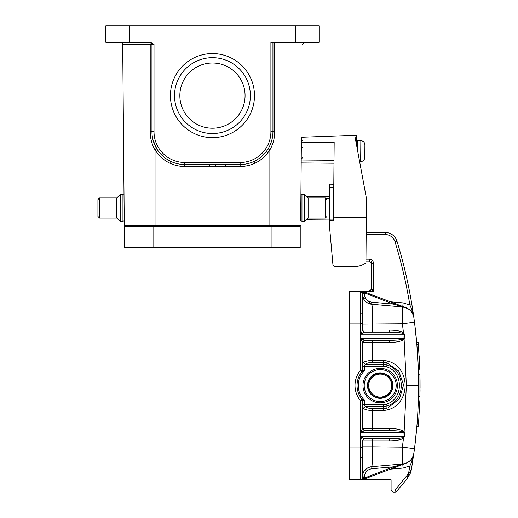 <?xml version="1.0" encoding="UTF-8"?>
<svg xmlns="http://www.w3.org/2000/svg" width="518" height="518" viewBox="0 0 518 518"><rect width="100%" height="100%" fill="white"/><g stroke="black" fill="none" stroke-linecap="round" stroke-linejoin="round"><path stroke-width="0.78" d="M306.488 219.774L305.063 221.199A0.408 0.408 180 0 1 304.772 221.322L304.662 221.322A0.408 0.408 180 0 0 304.953 221.199L308.113 218.039L325.336 218.039L325.336 197.941L308.113 197.941L308.113 218.039M329.577 198.647L326.01 198.614M301.962 221.322L304.662 221.322L304.662 194.664L301.962 194.664L301.962 221.322A1.23 1.23 0 0 1 300.731 220.092L300.731 219.723M306.384 219.774L329.39 219.975M329.383 220.836L329.351 224.786L332.919 264.497A2.053 2.053 0 0 0 334.945 266.369L354.409 266.537A19.684 19.684 0 0 0 365.928 262.937L366.323 217.424L333.514 217.139L333.482 220.869L329.383 220.836L329.701 184.194L333.806 184.233M333.987 163.209L301.178 162.924L301.405 137.276L354.739 135.295L366.485 198.698L366.323 217.424M334.945 266.369L354.409 266.537M332.731 262.419L332.919 264.497M301.359 142.139L334.168 142.424L333.514 217.139M301.178 162.924L300.9 195.28A1.23 1.23 0 0 1 301.962 194.664M306.565 196.393L329.597 196.594M326.981 216.401L326.981 199.585L326.981 216.401L325.336 218.039M326.981 199.585L325.336 197.941M308.113 197.941L304.953 194.781L304.953 221.199M97.934 216.401L97.934 199.585L97.934 216.401L97.934 199.585L97.934 216.401L99.573 218.039L116.803 218.039L116.803 197.941L119.962 194.781A0.408 0.408 0 0 1 120.247 194.664A0.408 0.408 0 0 0 119.962 194.781L119.962 221.199A0.408 0.408 180 0 0 120.247 221.322A0.408 0.408 180 0 1 119.962 221.199L116.803 218.039M124.016 195.28A1.23 1.23 0 0 0 122.954 194.664L120.247 194.664L120.247 221.322L122.954 221.322A1.23 1.23 0 0 0 124.184 220.092L124.184 214.141L124.184 220.092A1.23 1.23 0 0 1 122.954 221.322L122.954 194.664L120.247 194.664M416.906 345.137L416.867 344.625M418.55 382.556L418.311 369.677M417.527 353.535L417.378 351.379M416.893 344.969L414.821 324.857M402.79 464.445L403.101 468.045L409.874 465.909L408.437 474.158L409.874 465.909L411.901 466.245L414.491 448.705C417.204 427.713 418.557 406.636 418.563 385.47C418.557 364.303 417.204 343.227 414.491 322.235L402.395 323.815L403.464 332.705C400.867 331.093 396.231 330.225 389.562 330.102L362.445 330.102L364.478 332.148M364.303 340.32L389.575 340.358L364.478 340.358L362.445 342.404L389.562 342.404C396.678 342.372 401.534 341.304 404.131 339.199L404.474 334.22L403.464 332.705L402.939 333.456L404.046 334.207L403.962 338.306L360.904 338.306L362.373 342.243L362.373 370.461A2.053 2.053 0 0 1 361.914 371.756L361.991 371.665A21.737 21.737 0 0 0 361.914 371.756L364.484 370.771L362.47 370.292L362.004 371.652A21.737 21.737 0 0 1 362.004 371.646M417.521 353.425L417.547 353.885M418.324 400.848L419.833 400.848L418.369 426.482L419.833 400.848L418.324 400.848L418.298 401.469M417.722 414.206L417.378 419.619M416.912 425.79L416.854 426.482L418.369 426.482M417.391 419.463L417.715 414.355M418.304 369.47L416.854 344.457L418.324 370.092L419.833 370.092L418.369 344.457L419.658 365.171C418.531 344.412 418.531 344.412 419.658 365.171M420.014 377.764L420.033 391.543M418.557 382.944L418.434 374.19L419.943 374.19L419.962 395.784M418.557 387.995L418.434 396.749L419.943 396.749L419.943 374.19M420.053 390.145L419.943 396.749M420.001 377.221L420.027 378.567M420.046 390.332L420.001 393.719M416.899 344.457L416.679 342.404L416.854 344.457L418.369 344.457M418.829 350.369L418.194 342.404L418.829 350.369M413.526 315.197L414.491 322.235M413.144 312.561L412.373 307.614M372.559 332.155L372.539 324.139C372.63 313.545 372.338 305.011 371.736 304.273L402.745 306.98A12.302 12.302 0 0 1 413.863 317.54C412.891 312.82 411.564 308.65 409.874 305.031L411.901 304.694L413.863 317.54C412.574 311.48 408.87 307.964 402.745 306.98L371.736 304.267A10.25 10.25 0 0 1 362.386 294.509L362.386 294.561M411.117 470.629L411.35 469.483A493.091 493.091 0 0 0 411.901 466.245L411.901 466.245A493.091 493.091 0 0 1 411.35 469.483L409.563 472.364M412.775 460.78L412.904 459.939M413.571 455.419L413.863 453.399A12.302 12.302 0 0 1 406.041 463.209L393.317 466.847L406.041 463.209L364.381 479.033L364.413 478.101L364.717 478.91M414.147 451.301L414.031 452.13M414.821 446.082L416.899 425.951M417.385 419.541L417.715 414.348M418.311 401.262L418.55 388.383M414.018 318.667L414.128 319.489M413.442 314.588L413.338 313.889M413.209 312.995L412.995 311.577M412.917 311.085L411.985 305.199M362.373 457.614L360.327 457.789L362.373 457.614M362.373 313.325L360.327 313.15L362.373 313.325M360.327 430.885L360.327 400.479L362.47 400.647L364.484 400.168L361.914 399.184A21.737 21.737 0 0 1 361.914 371.756A2.053 2.053 0 0 0 362.373 370.461A2.053 2.053 0 0 1 361.914 371.756L360.327 370.461A23.789 23.789 0 0 0 360.327 400.479L361.914 399.184A2.053 2.053 140.9 0 1 362.373 400.479L362.373 428.697L360.904 432.634L364.478 430.575L389.575 430.581L389.562 428.535L362.445 428.535L364.478 430.581M362.47 400.647L361.914 399.184A2.053 2.053 0 0 1 362.373 400.479M363.345 408.488C365.313 409.757 368.376 410.431 372.539 410.509L372.559 408.618C370.273 408.844 365.928 407.582 365.184 406.598L363.325 408.488L362.445 404.713L362.445 400.576L361.991 399.274M372.559 430.581L372.539 410.509L383.469 410.547L387.406 409.958L386.868 408.152L387.063 405.97L383.32 406.598L365.184 406.598L364.484 404.713L364.484 400.168A20.506 20.506 0 0 1 364.484 370.771L364.484 366.226L365.184 364.342C366.576 363.144 369.03 362.47 372.559 362.322L372.539 360.431C368.382 360.509 365.313 361.182 363.338 362.451M386.46 404.17L383.32 404.713L362.445 404.713M387.063 405.963C405.982 400.401 405.982 370.538 387.069 364.976L383.32 364.342L365.184 364.342L363.299 362.458C362.671 363.079 362.399 364.335 362.477 366.226M372.559 362.322L383.488 362.283L386.868 362.788L387.069 364.97L386.434 366.757C403.677 371.833 403.742 399.074 386.428 404.182L387.063 405.97M362.47 370.292L362.445 366.226L383.32 366.226L386.46 366.77M364.167 292.696L364.381 291.906L364.717 292.035L364.413 292.838L360.347 291.142L360.327 370.461L362.432 370.364L362.043 371.6M364.381 291.906L360.347 291.142A2.053 2.053 0 0 1 362.373 293.194L362.373 330.27L360.904 334.207L364.303 332.2M371.801 304.325L371.736 304.267C365.986 303.27 362.865 299.864 362.373 294.049L362.373 293.194L360.373 291.142M372.371 289.802L371.62 289.089L369.787 291.142L349.663 291.142L349.663 446.989L360.327 446.989L360.327 430.581M349.663 446.989L349.663 479.797L360.327 479.797A2.053 2.053 0 0 0 362.373 477.745A2.053 2.053 0 0 1 360.327 479.797L391.084 479.797L391.084 490.047L393.136 492.1L395.046 492.1A2.053 2.053 0 0 0 396.62 491.368L406.857 479.169L408.702 473.705M362.373 440.669L364.264 438.701L360.904 436.732L362.373 440.669L362.373 477.745A2.053 2.053 0 0 1 360.327 479.797L366.122 479.797L366.479 477.745M371.4 261.201L371.4 263.254L369.347 261.201L369.347 259.155C371.827 259.408 373.193 260.774 373.446 263.254L371.4 263.254L371.4 289.089A2.053 2.053 0 0 1 369.347 291.142L373.446 291.349L371.4 289.089A2.053 2.053 0 0 1 369.347 291.142L360.327 291.142L362.373 293.194L364.426 293.194L364.426 294.049L362.373 294.049L362.373 296.419L362.373 294.049C362.865 299.864 365.986 303.27 371.736 304.273L371.911 302.221C367.333 301.405 364.84 298.685 364.426 294.049M362.432 440.837L364.303 438.74L362.445 440.837L372.539 440.837L372.559 438.785L364.478 438.785L389.575 438.785L372.559 438.785M362.373 428.697L364.264 430.665M362.432 428.535L364.303 430.62M383.32 404.713L383.488 408.657L372.559 408.618M386.868 408.152L383.488 408.657L383.469 410.547M386.868 362.794L398.795 371.141L403.6 384.887L399.475 398.847L387.982 407.776M387.445 360.988L383.469 360.392L383.32 366.226M362.432 342.404L364.303 340.307L360.904 338.306L360.904 334.207L404.474 334.22M362.373 342.243L364.264 340.274M349.663 323.951L362.373 323.951L362.373 330.27L364.264 332.239M402.939 333.456C401.204 332.724 396.749 332.291 389.575 332.155L364.478 332.155L362.445 330.102M362.373 317.21L362.373 324.139L402.395 323.815L402.745 306.98A12.302 12.302 0 0 1 406.041 307.731L393.317 304.092L364.122 292.728M364.381 479.033L360.373 479.797L364.167 478.243M362.38 476.696L362.684 474.378C364.07 469.891 367.087 467.32 371.736 466.666L369.101 467.262L371.736 466.666C372.364 466.232 372.63 453.425 372.539 446.801L362.373 446.801L362.373 453.768M362.373 474.365L362.373 476.89A10.25 10.25 0 0 1 371.736 466.673C365.993 467.676 362.872 471.076 362.373 476.89L364.426 476.89L364.426 477.745L362.373 477.745L362.373 446.989L360.327 446.989L360.327 479.797L349.663 479.797M372.954 290.624L372.539 290.028M369.347 291.142A2.053 2.053 0 0 0 371.4 289.089A2.053 2.053 0 0 1 369.347 291.142L371.62 289.089M371.4 263.254L369.347 261.201L365.941 261.201M371.911 302.221L393.317 304.092L393.712 303.049L364.717 292.035L403.108 306.617L402.745 306.98A12.302 12.302 0 0 1 413.863 317.54L413.688 316.595M404.616 307.193L402.771 306.708M403.108 306.617L406.041 307.731L403.108 306.617M389.562 440.837C396.192 440.727 400.828 439.86 403.464 438.234L402.395 447.125L372.539 446.801L372.539 440.837L389.562 440.837L389.575 438.785C396.315 438.714 400.77 438.28 402.939 437.483L404.046 436.732L360.904 436.732L360.904 432.634L403.962 432.634L404.046 436.732L404.474 436.719L404.454 432.627L403.587 432.187C401.974 431.222 397.3 430.685 389.575 430.581M404.474 436.719L403.464 438.234L402.939 437.483M404.454 432.627L404.131 431.74L403.587 432.187M404.092 338.74L406.365 385.47L404.131 431.74C401.534 429.636 396.678 428.567 389.562 428.535M387.406 409.958C410.968 404.137 411.072 366.867 387.406 360.975L386.862 362.788M389.562 342.404L389.575 340.358C397.3 340.255 401.968 339.717 403.587 338.753L404.454 338.312M404.131 339.199L403.587 338.753M389.575 332.155L389.562 330.102M406.015 463.215L402.771 464.232L402.395 447.125L414.491 448.705M403.108 464.322L404.759 463.694M393.136 492.1L391.084 490.047L395.046 490.047L396.62 491.368A2.053 2.053 0 0 1 395.046 492.1L395.046 490.047L409.647 472.228L407.815 476.12M366.841 468.421L364.05 471.276L366.841 468.421M366.194 291.142L360.327 291.142A2.053 2.053 0 0 1 362.373 293.194L360.347 291.142A2.053 2.053 0 0 1 362.373 293.194L362.373 323.951M366.194 232.498L385.217 232.498A12.302 12.302 0 0 1 396.982 241.2A493.091 493.091 0 0 1 411.901 304.694A493.091 493.091 0 0 0 396.982 241.2A493.091 493.091 0 0 1 411.901 304.694A493.091 493.091 0 0 0 396.982 241.2L395.02 241.802A491.038 491.038 0 0 1 409.874 305.031L403.101 302.894L402.79 306.494M406.041 307.731A12.302 12.302 0 0 0 402.745 306.98L407.647 308.495M364.426 477.745L364.413 478.101L393.317 466.847L371.911 468.719L371.736 466.673L402.745 463.96C408.87 462.988 412.574 459.466 413.863 453.399C412.561 459.123 411.234 463.293 409.874 465.909M402.693 311.92L402.745 308.676M402.758 307.271L402.745 306.98C408.87 307.964 412.574 311.48 413.863 317.54L413.856 317.515M406.041 463.209A12.302 12.302 0 0 1 402.745 463.96M420.001 376.942L420.04 380.063M420.046 380.341L420.066 387.943M418.531 380.018L418.512 378.444M419.658 405.769C418.531 426.528 418.531 426.528 419.658 405.769M419.217 356.429A494.599 494.599 0 0 1 419.302 357.834M360.023 140.631L360.845 140.637L360.657 161.642C363.118 161.389 364.497 159.997 364.795 157.472L364.905 144.878L364.795 157.472C364.491 159.991 363.112 161.383 360.657 161.642L359.842 161.635M360.845 140.637C363.299 140.935 364.653 142.346 364.905 144.878M360.023 140.469L357.562 140.449L357.478 150.09M300.22 247.772L271.102 247.772L271.102 226.45L300.22 226.45L300.22 247.772L124.689 247.772L124.689 226.45L271.102 226.45L271.102 225.628L269.872 225.628L300.634 225.628L271.102 225.628M122.695 44.224L124.281 225.628L155.037 225.628L153.807 225.628L153.807 247.772L124.689 247.772M352.687 135.373L356.785 135.217L356.695 145.862L356.734 141.265L357.562 140.449M364.808 153.017L364.795 157.472M97.934 199.585L99.573 197.941L99.573 218.039M99.573 197.941L116.803 197.941M153.807 225.628L124.281 225.628L124.184 214.141L124.184 220.092M367.89 385.58A12.302 12.302 0 0 0 380.199 397.882A12.302 12.302 0 0 0 392.502 385.58A12.302 12.302 0 0 0 380.199 373.277A12.302 12.302 0 0 0 367.89 385.58A12.302 12.302 0 0 0 380.199 397.882A12.302 12.302 0 0 0 392.502 385.58M392.909 385.58A12.71 12.71 0 0 0 380.199 372.869A12.71 12.71 0 0 0 367.482 385.58A12.71 12.71 0 0 0 380.199 398.297A12.71 12.71 0 0 0 392.909 385.58M397.423 385.58A17.224 17.224 0 0 0 380.199 368.356A17.224 17.224 0 0 0 362.969 385.58A17.224 17.224 0 0 0 380.199 402.803A17.224 17.224 0 0 0 397.423 385.58M174.521 95.623A37.937 37.937 0 0 0 231.423 128.47A37.937 37.937 0 0 0 231.423 62.769A37.937 37.937 0 0 0 174.521 95.623M170.422 95.623A42.036 42.036 0 0 1 233.476 59.214A42.036 42.036 0 0 1 233.476 132.025A42.036 42.036 0 0 1 170.422 95.623M212.458 128.224A32.602 32.602 0 0 0 240.695 79.319A32.602 32.602 0 0 0 184.22 79.319A32.602 32.602 0 0 0 212.458 128.224M154.014 44.354L154.014 131.708A30.756 30.756 0 0 0 184.777 162.471L240.138 162.471A30.756 30.756 0 0 0 270.901 131.708L270.901 42.308L319.088 42.308L319.088 25.9L105.827 25.9L105.827 42.308L150.466 42.308L154.014 44.354L151.962 44.354A2.053 2.053 0 0 0 149.916 42.308L150.22 44.334L122.701 44.334A2.053 2.053 0 0 0 120.649 42.308A2.053 2.053 0 0 1 122.701 44.334M152.519 137.723L153.088 140.216L156.792 148.834L155.037 149.89C151.832 144.295 150.226 138.228 150.226 131.695L151.962 131.708L151.962 44.354L150.22 44.334L150.226 131.695M150.414 42.366A2.053 2.053 0 0 0 149.916 42.308L149.916 42.308A2.053 2.053 0 0 1 151.962 44.354M272.947 42.308L278.438 42.308L272.947 42.308L272.947 131.708L274.689 131.695C274.689 138.228 273.083 144.295 269.872 149.89L268.123 148.834M301.405 137.276L300.686 219.723M302.214 44.334L304.267 42.308A2.053 2.053 0 0 0 302.998 42.741A2.053 2.053 0 0 1 304.267 42.308M198.103 166.55L184.777 166.55C171.97 166.155 162.063 160.606 155.037 149.89L155.037 225.628L269.872 225.628L269.872 149.89M129.014 226.45L128.995 225.628M295.914 225.628L295.901 226.45M254.843 163.299L254.804 161.059L254.843 163.299M146.477 42.308L150.466 42.308M170.105 161.059L170.066 163.299L170.105 161.059M225.751 166.55L240.138 166.55C253.088 166.142 263.06 160.489 270.059 149.579M270.901 131.708L272.947 131.708A32.809 32.809 0 0 1 240.138 164.517L184.777 164.517A32.809 32.809 0 0 1 151.962 131.708L154.014 131.708M215.494 164.517L215.494 166.569L225.751 166.569L225.751 164.517M209.479 164.517L209.479 166.569L198.103 166.569L198.103 164.517M333.495 219.962L329.39 219.93M302.544 147.144L301.314 147.131M334.013 160.276L301.204 159.991M329.675 187.393L333.773 187.425M406.365 385.47L418.563 385.47M360.327 323.433L362.373 323.614L360.327 323.433M362.373 447.325L360.327 447.507L362.373 447.325M364.413 292.832L364.426 293.194M383.469 360.392L372.539 360.431L372.559 340.358M371.911 468.719C367.333 469.535 364.84 472.254 364.426 476.89M393.317 466.847L393.712 467.89L387.555 470.227M366.479 293.194L366.194 291.349L373.446 291.349L373.446 263.254M365.961 259.155L369.347 259.155M385.217 232.498L385.217 234.544L366.174 234.544M403.101 468.045L390.371 469.159M390.371 301.78L403.101 302.894M410.075 473.873L410.282 471.212L410.262 473.4L410.644 472.345M385.217 234.544A10.25 10.25 0 0 1 395.02 241.802M406.857 479.169L410.262 473.4L411.35 469.483L410.262 473.4L406.857 479.169M356.753 139.323L355.484 139.31M368.712 385.58A11.48 11.48 0 0 0 380.199 397.066A11.48 11.48 0 0 0 391.679 385.58A11.48 11.48 0 0 0 380.199 374.1A11.48 11.48 0 0 0 368.712 385.58M396.192 385.58A15.993 15.993 0 0 1 380.199 401.573A15.993 15.993 0 0 1 364.199 385.58A15.993 15.993 0 0 1 380.199 369.587A15.993 15.993 0 0 1 396.192 385.58M295.506 42.308L295.506 25.9M129.409 25.9L129.409 42.308M274.689 131.695L274.695 42.308M215.494 166.55L209.479 166.55M240.138 166.55L240.138 162.471M272.947 131.708A32.809 32.809 0 0 1 240.138 164.517M184.777 162.471L184.777 164.517A32.809 32.809 0 0 1 151.962 131.708L151.962 131.708M184.777 164.517L184.777 166.55M302.603 140.585L301.385 139.342M302.454 157.809L301.211 159.026M416.679 342.404L418.194 342.404M364.717 292.035L368.958 293.648M387.555 300.705L393.712 303.049M404.759 307.245L405.6 307.569M362.639 296.374L371.736 304.273C367.113 303.626 364.102 301.081 362.704 296.626L362.38 294.243M362.587 474.812L362.516 475.181M362.458 475.576L362.419 475.958M362.581 296.108L362.516 295.759M411.227 470.143L411.35 469.483M413.863 453.399L413.442 456.345M257.427 159.596L254.85 161.04M271.846 140.138L272.468 137.289"/></g></svg>
